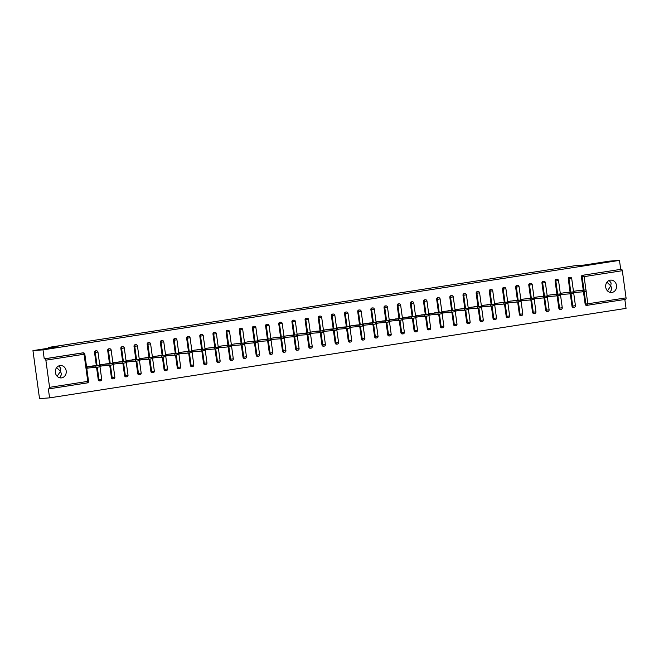 <?xml version="1.0" encoding="UTF-8"?>
<svg xmlns="http://www.w3.org/2000/svg" width="659" height="659" viewBox="0 0 659 659"><rect width="100%" height="100%" fill="white"/><g stroke="black" fill="none" stroke-linecap="round" stroke-linejoin="round"><path stroke-width="0.99" d="M58.857 365.885L60.801 368.397L60.447 371.322L61.6 374.23L59.812 377.805M57.16 347.318L45.619 348.998L57.16 347.318M609.18 280.47L611.124 282.983L610.769 285.899L611.914 288.807L610.127 292.382M607.483 261.903L595.942 263.584L607.483 261.903M57.16 376.281L60.447 371.322L56.625 367.623M607.474 290.858L610.769 285.899L606.947 282.209M611.956 292.448A6.203 5.461 85.7 0 0 616.536 285.685A6.203 5.461 85.7 0 0 610.646 280.124A6.203 5.461 85.7 0 0 610.267 280.166A6.203 5.461 85.7 0 0 605.687 286.929A6.203 5.461 85.7 0 0 611.577 292.497A6.203 5.461 85.7 0 0 611.956 292.448M61.633 377.871A6.203 5.461 85.7 0 0 66.213 371.108A6.203 5.461 85.7 0 0 60.331 365.539A6.203 5.461 85.7 0 0 59.953 365.58A6.203 5.461 85.7 0 0 55.364 372.351A6.203 5.461 85.7 0 0 61.254 377.912A6.203 5.461 85.7 0 0 61.633 377.871M49.582 397.863L48.354 388.884L49.087 388.826A1.458 0.692 -98.8 0 0 49.573 387.335L45.858 360.176A1.458 0.692 -98.8 0 0 44.969 358.784L44.235 358.842L43.008 349.863L32.95 350.621L39.524 398.613L49.582 397.863L626.05 308.379L624.831 299.466M87.202 366.775L87.153 368.076M100.357 364.732L100.308 366.033M113.521 362.689L113.472 363.99M126.676 360.654L126.627 361.948M139.84 358.611L139.79 359.905M152.995 356.568L152.946 357.862M166.15 354.526L166.109 355.819M179.314 352.483L179.264 353.776M192.469 350.44L192.428 351.733M205.633 348.397L205.583 349.69M218.788 346.354L218.747 347.647M231.952 344.311L231.902 345.604M245.107 342.268L245.057 343.561M258.27 340.225L258.221 341.519M271.426 338.182L271.376 339.484M284.589 336.139L284.54 337.441M297.744 334.097L297.695 335.398M310.908 332.054L310.859 333.355M324.063 330.011L324.014 331.312M337.219 327.968L337.177 329.269M350.382 325.925L350.333 327.226M363.537 323.882L363.496 325.184M376.701 321.839L376.651 323.141M389.856 319.804L389.815 321.098M403.02 317.762L402.97 319.055M416.175 315.719L416.126 317.012M429.339 313.676L429.289 314.969M442.494 311.633L442.444 312.926M455.657 309.59L455.608 310.883M468.813 307.547L468.763 308.84M481.976 305.504L481.927 306.797M495.131 303.461L495.082 304.755M508.295 301.418L508.246 302.712M521.45 299.375L521.401 300.669M534.606 297.333L534.564 298.634M547.769 295.29L547.72 296.591M560.924 293.247L560.883 294.548M32.95 350.621L58.091 346.716L48.445 347.433L48.552 348.199M48.445 347.433L574.64 265.766L584.286 265.042L609.418 261.137L619.476 260.387L620.704 269.366L582.49 275.297L620.704 269.366M621.437 269.309A1.458 0.692 81.2 0 1 622.327 270.701L626.05 297.86A1.458 0.692 81.2 0 1 625.58 299.351A1.458 0.692 81.2 0 1 625.556 299.351L587.391 305.274A1.458 0.692 81.2 0 1 587.342 305.282A1.458 1.277 -94.3 0 1 585.884 304.038L584.187 291.673M574.088 291.204L574.038 292.505M49.087 388.826A1.458 0.692 -98.8 0 0 49.112 388.826L87.326 382.895A1.458 0.692 -98.8 0 0 87.787 381.404L84.064 354.245L45.858 360.176M43.008 349.863L619.476 260.387M576.51 292.299L574.063 292.678L573.865 291.237L581.905 290.191M44.235 358.842L82.449 352.911A1.458 1.277 -94.3 0 1 82.622 352.894M587.169 305.298L586.609 305.339A1.458 1.277 -94.3 0 1 585.143 304.096L583.454 291.764M583.231 290.092L581.427 276.928A1.458 1.277 -94.3 0 1 582.49 275.297M99.723 380.91A1.458 1.277 -94.3 0 1 98.257 379.666L96.568 367.335M96.338 365.663L94.542 352.499A1.458 1.277 -94.3 0 1 95.786 350.852M112.878 378.867A1.458 1.277 -94.3 0 1 111.42 377.623L109.732 365.292M109.501 363.62L107.697 350.464A1.458 1.277 -94.3 0 1 108.941 348.809M126.042 376.824A1.458 1.277 -94.3 0 1 124.576 375.581L122.887 363.249M122.656 361.577L120.852 348.422A1.458 1.277 -94.3 0 1 122.104 346.766M139.197 374.782A1.458 1.277 -94.3 0 1 137.739 373.538L136.051 361.206M135.82 359.534L134.016 346.379A1.458 1.277 -94.3 0 1 135.26 344.723M152.361 372.739A1.458 1.277 -94.3 0 1 150.895 371.495L149.206 359.171M148.975 357.491L147.171 344.336A1.458 1.277 -94.3 0 1 148.423 342.68M165.516 370.696A1.458 1.277 -94.3 0 1 164.058 369.452L162.369 357.129M162.139 355.448L160.335 342.293A1.458 1.277 -94.3 0 1 161.579 340.645M178.68 368.653A1.458 1.277 -94.3 0 1 177.213 367.409L175.525 355.086M175.294 353.405L173.49 340.25A1.458 1.277 -94.3 0 1 174.742 338.602M191.835 366.61A1.458 1.277 -94.3 0 1 190.369 365.366L188.68 353.043M188.458 351.371L186.654 338.207A1.458 1.277 -94.3 0 1 187.897 336.56M204.99 364.567A1.458 1.277 -94.3 0 1 203.532 363.331L201.843 351M201.613 349.328L199.809 336.164A1.458 1.277 -94.3 0 1 201.061 334.517M218.154 362.532A1.458 1.277 -94.3 0 1 216.687 361.289L214.999 348.957M214.776 347.285L212.972 334.121A1.458 1.277 -94.3 0 1 214.216 332.474M231.309 360.489A1.458 1.277 -94.3 0 1 229.851 359.246L228.162 346.914M227.932 345.242L226.128 332.078A1.458 1.277 -94.3 0 1 227.371 330.431M244.473 358.447A1.458 1.277 -94.3 0 1 243.006 357.203L241.318 344.871M241.087 343.199L239.291 330.035A1.458 1.277 -94.3 0 1 240.535 328.388M257.628 356.404A1.458 1.277 -94.3 0 1 256.17 355.16L254.481 342.828M254.25 341.156L252.446 327.993A1.458 1.277 -94.3 0 1 253.69 326.345M270.791 354.361A1.458 1.277 -94.3 0 1 269.325 353.117L267.636 340.785M267.406 339.113L265.61 325.95A1.458 1.277 -94.3 0 1 266.854 324.302M283.947 352.318A1.458 1.277 -94.3 0 1 282.489 351.074L280.8 338.742M280.569 337.07L278.765 323.907A1.458 1.277 -94.3 0 1 280.009 322.259M297.11 350.275A1.458 1.277 -94.3 0 1 295.644 349.031L293.955 336.7M293.725 335.027L291.921 321.864A1.458 1.277 -94.3 0 1 293.173 320.216M310.265 348.232A1.458 1.277 -94.3 0 1 308.807 346.988L307.119 334.657M306.888 332.984L305.084 319.821A1.458 1.277 -94.3 0 1 306.328 318.173M323.429 346.189A1.458 1.277 -94.3 0 1 321.963 344.945L320.274 332.614M320.043 330.942L318.239 317.778A1.458 1.277 -94.3 0 1 319.491 316.131M336.584 344.146A1.458 1.277 -94.3 0 1 335.126 342.902L333.438 330.571M333.207 328.899L331.403 315.735A1.458 1.277 -94.3 0 1 332.647 314.088M349.748 342.103A1.458 1.277 -94.3 0 1 348.281 340.86L346.593 328.528M346.362 326.856L344.558 313.692A1.458 1.277 -94.3 0 1 345.81 312.045M362.903 340.06A1.458 1.277 -94.3 0 1 361.445 338.817L359.748 326.485M359.526 324.813L357.722 311.649A1.458 1.277 -94.3 0 1 358.966 310.002M376.067 338.018A1.458 1.277 -94.3 0 1 374.6 336.774L372.912 324.442M372.681 322.77L370.877 309.615A1.458 1.277 -94.3 0 1 372.129 307.959M389.222 335.975A1.458 1.277 -94.3 0 1 387.756 334.731L386.067 322.399M385.844 320.727L384.04 307.572A1.458 1.277 -94.3 0 1 385.284 305.916M402.377 333.932A1.458 1.277 -94.3 0 1 400.919 332.688L399.23 320.356M399 318.684L397.196 305.529A1.458 1.277 -94.3 0 1 398.44 303.873M415.541 331.889A1.458 1.277 -94.3 0 1 414.074 330.645L412.386 318.322M412.163 316.641L410.359 303.486A1.458 1.277 -94.3 0 1 411.603 301.83M428.696 329.846A1.458 1.277 -94.3 0 1 427.238 328.602L425.549 316.279M425.319 314.598L423.515 301.443A1.458 1.277 -94.3 0 1 424.758 299.796M441.859 327.803A1.458 1.277 -94.3 0 1 440.393 326.559L438.705 314.236M438.474 312.555L436.678 299.4A1.458 1.277 -94.3 0 1 437.922 297.753M455.015 325.76A1.458 1.277 -94.3 0 1 453.557 324.516L451.868 312.193M451.637 310.521L449.833 297.357A1.458 1.277 -94.3 0 1 451.077 295.71M468.178 323.717A1.458 1.277 -94.3 0 1 466.712 322.482L465.023 310.15M464.793 308.478L462.997 295.314A1.458 1.277 -94.3 0 1 464.241 293.667M481.334 321.683A1.458 1.277 -94.3 0 1 479.876 320.439L478.187 308.107M477.956 306.435L476.152 293.271A1.458 1.277 -94.3 0 1 477.396 291.624M494.497 319.64A1.458 1.277 -94.3 0 1 493.031 318.396L491.342 306.064M491.112 304.392L489.308 291.229A1.458 1.277 -94.3 0 1 490.56 289.581M507.652 317.597A1.458 1.277 -94.3 0 1 506.194 316.353L504.506 304.021M504.275 302.349L502.471 289.186A1.458 1.277 -94.3 0 1 503.715 287.538M520.816 315.554A1.458 1.277 -94.3 0 1 519.35 314.31L517.661 301.979M517.43 300.306L515.626 287.143A1.458 1.277 -94.3 0 1 516.878 285.495M533.971 313.511A1.458 1.277 -94.3 0 1 532.513 312.267L530.824 299.936M530.594 298.263L528.79 285.1A1.458 1.277 -94.3 0 1 530.034 283.452M547.135 311.468A1.458 1.277 -94.3 0 1 545.668 310.224L543.98 297.893M543.749 296.221L541.945 283.057A1.458 1.277 -94.3 0 1 543.197 281.409M560.29 309.425A1.458 1.277 -94.3 0 1 558.824 308.181L557.135 295.85M556.913 294.178L555.109 281.014A1.458 1.277 -94.3 0 1 556.353 279.367M573.454 307.382A1.458 1.277 -94.3 0 1 571.987 306.138L570.299 293.807M570.068 292.135L568.264 278.971A1.458 1.277 -94.3 0 1 569.516 277.324M568.75 292.234L560.71 293.28L560.908 294.721L563.346 294.342M555.586 294.276L547.547 295.323L547.744 296.764L550.191 296.385M542.431 296.319L534.391 297.366L534.589 298.807L537.036 298.428M529.268 298.362L521.228 299.408L521.426 300.85L523.872 300.471M516.112 300.405L508.073 301.451L508.27 302.893L510.717 302.514M502.949 302.448L494.909 303.494L495.107 304.936L497.553 304.557M489.794 304.491L481.754 305.537L481.951 306.979L484.398 306.6M476.63 306.534L468.59 307.58L468.788 309.022L471.234 308.643M463.475 308.577L455.435 309.623L455.633 311.064L458.079 310.686M450.311 310.62L442.271 311.666L442.469 313.107L444.916 312.728M437.156 312.654L429.116 313.709L429.314 315.15L431.76 314.771M424.001 314.697L415.953 315.752L416.15 317.193L418.597 316.806M410.837 316.74L402.797 317.795L402.995 319.236L405.442 318.849M397.682 318.783L389.642 319.837L389.831 321.271L392.278 320.892M384.518 320.826L376.478 321.88L376.676 323.314L379.123 322.935M371.363 322.869L363.323 323.923L363.521 325.357L365.967 324.978M358.199 324.912L350.16 325.966L350.357 327.399L352.804 327.021M345.044 326.955L337.004 328.001L337.202 329.442L339.649 329.063M331.881 328.998L323.841 330.044L324.039 331.485L326.485 331.106M318.725 331.04L310.686 332.087L310.883 333.528L313.33 333.149M305.562 333.083L297.522 334.129L297.72 335.571L300.166 335.192M292.407 335.126L284.367 336.172L284.564 337.614L287.011 337.235M279.243 337.169L271.203 338.215L271.401 339.657L273.847 339.278M266.088 339.212L258.048 340.258L258.246 341.7L260.692 341.321M252.924 341.255L244.884 342.301L245.082 343.743L247.529 343.364M239.769 343.298L231.729 344.344L231.927 345.786L234.373 345.407M226.614 345.341L218.574 346.387L218.763 347.828L221.21 347.45M213.45 347.384L205.41 348.43L205.608 349.871L208.055 349.492M200.295 349.427L192.255 350.473L192.453 351.914L194.891 351.535M187.131 351.469L179.091 352.516L179.289 353.957L181.736 353.578M173.976 353.504L165.936 354.558L166.134 356L168.58 355.621M160.812 355.547L152.773 356.601L152.97 358.043L155.417 357.656M147.657 357.59L139.617 358.644L139.815 360.086L142.262 359.699M134.494 359.633L126.454 360.687L126.652 362.12L129.098 361.742M121.338 361.676L113.299 362.73L113.496 364.163L115.943 363.784M108.175 363.719L100.135 364.773L100.333 366.206L102.779 365.827M95.02 365.761L86.98 366.816L87.177 368.249L89.624 367.87M586.008 289.902L586.205 291.336L582.869 291.822L582.671 290.388L586.008 289.902L579.442 290.372M582.671 290.388L576.312 290.858M582.869 291.822L574.261 292.472M572.852 291.945L573.05 293.379L569.706 293.865L569.516 292.431L572.852 291.945L566.287 292.415M569.516 292.431L563.157 292.901M569.706 293.865L561.097 294.507M559.689 293.988L559.886 295.421L556.55 295.907L556.353 294.466L559.689 293.988L553.123 294.458M556.353 294.466L549.993 294.944M556.55 295.907L547.942 296.55M546.533 296.023L546.731 297.464L543.395 297.95L543.197 296.509L546.533 296.023L539.968 296.501M543.197 296.509L536.838 296.987M543.395 297.95L534.779 298.593M533.37 298.066L533.568 299.507L530.231 299.993L530.034 298.552L533.37 298.066L526.805 298.543M530.034 298.552L523.674 299.029M530.231 299.993L521.623 300.636M520.215 300.109L520.412 301.55L517.076 302.036L516.878 300.595L520.215 300.109L513.649 300.586M516.878 300.595L510.519 301.072M517.076 302.036L508.468 302.679M507.051 302.151L507.249 303.593L503.913 304.079L503.715 302.638L507.051 302.151L500.486 302.629M503.715 302.638L497.356 303.115M503.913 304.079L495.304 304.722M493.896 304.194L494.093 305.636L490.757 306.122L490.56 304.68L493.896 304.194L487.331 304.672M490.56 304.68L484.2 305.158M490.757 306.122L482.149 306.764M480.732 306.237L480.93 307.679L477.594 308.165L477.396 306.723L480.732 306.237L474.167 306.715M477.396 306.723L471.037 307.201M477.594 308.165L468.986 308.807M467.577 308.28L467.775 309.722L464.438 310.208L464.241 308.766L467.577 308.28L461.012 308.758M464.241 308.766L457.881 309.244M464.438 310.208L455.83 310.85M454.413 310.323L454.611 311.765L451.275 312.251L451.077 310.809L454.413 310.323L447.848 310.801M451.077 310.809L444.718 311.287M451.275 312.251L442.667 312.893M441.258 312.366L441.456 313.808L438.12 314.294L437.922 312.852L441.258 312.366L434.693 312.844M437.922 312.852L431.563 313.33M438.12 314.294L429.511 314.936M428.103 314.409L428.301 315.85L424.956 316.336L424.758 314.895L428.103 314.409L421.521 314.887M424.758 314.895L418.399 315.373M424.956 316.336L416.348 316.979M414.939 316.452L415.137 317.893L411.801 318.379L411.603 316.938L414.939 316.452L408.374 316.93M411.603 316.938L405.244 317.416M411.801 318.379L403.193 319.022M401.784 318.495L401.982 319.936L398.637 320.422L398.448 318.981L401.784 318.495L395.202 318.972M398.448 318.981L392.089 319.458M398.637 320.422L390.029 321.065M388.621 320.538L388.818 321.979L385.482 322.465L385.284 321.024L388.621 320.538L382.055 321.015M385.284 321.024L378.925 321.501M385.482 322.465L376.874 323.108M375.465 322.581L375.663 324.022L372.327 324.508L372.129 323.067L375.465 322.581L368.883 323.058M372.129 323.067L365.77 323.536M372.327 324.508L363.71 325.151M362.302 324.623L362.499 326.065L359.163 326.551L358.966 325.109L362.302 324.623L355.736 325.101M358.966 325.109L352.606 325.579M359.163 326.551L350.555 327.193M349.146 326.666L349.344 328.108L346.008 328.586L345.81 327.152L349.146 326.666L342.573 327.144M345.81 327.152L339.451 327.622M346.008 328.586L337.392 329.236M335.983 328.709L336.181 330.143L332.844 330.629L332.647 329.195L335.983 328.709L329.418 329.179M332.647 329.195L326.287 329.665M332.844 330.629L324.236 331.279M322.828 330.752L323.025 332.185L319.689 332.671L319.491 331.238L322.828 330.752L316.254 331.222M319.491 331.238L313.132 331.708M319.689 332.671L311.081 333.322M309.664 332.795L309.862 334.228L306.526 334.714L306.328 333.281L309.664 332.795L303.099 333.265M306.328 333.281L299.969 333.751M306.526 334.714L297.917 335.357M296.509 334.838L296.707 336.271L293.37 336.757L293.173 335.316L296.509 334.838L289.935 335.307M293.173 335.316L286.813 335.793M293.37 336.757L284.762 337.4M283.345 336.873L283.543 338.314L280.207 338.8L280.009 337.359L283.345 336.873L276.78 337.35M280.009 337.359L273.65 337.836M280.207 338.8L271.599 339.443M270.19 338.915L270.388 340.357L267.052 340.843L266.854 339.401L270.19 338.915L263.616 339.393M266.854 339.401L260.494 339.879M267.052 340.843L258.443 341.486M257.035 340.958L257.224 342.4L253.888 342.886L253.69 341.444L257.035 340.958L250.461 341.436M253.69 341.444L247.331 341.922M253.888 342.886L245.28 343.528M243.871 343.001L244.069 344.443L240.733 344.929L240.535 343.487L243.871 343.001L237.298 343.479M240.535 343.487L234.176 343.965M240.733 344.929L232.125 345.571M230.716 345.044L230.914 346.486L227.569 346.972L227.371 345.53L230.716 345.044L224.151 345.522M227.371 345.53L221.012 346.008M227.569 346.972L218.961 347.614M217.552 347.087L217.75 348.529L214.414 349.015L214.216 347.573L217.552 347.087L210.979 347.565M214.216 347.573L207.857 348.051M214.414 349.015L205.806 349.657M204.397 349.13L204.595 350.572L201.25 351.058L201.061 349.616L204.397 349.13L197.832 349.608M201.061 349.616L194.702 350.094M201.25 351.058L192.642 351.7M191.234 351.173L191.431 352.614L188.095 353.1L187.897 351.659L191.234 351.173L184.66 351.651M187.897 351.659L181.538 352.137M188.095 353.1L179.487 353.743M178.078 353.216L178.276 354.657L174.94 355.143L174.742 353.702L178.078 353.216L171.513 353.694M174.742 353.702L168.383 354.18M174.94 355.143L166.323 355.786M164.915 355.259L165.112 356.7L161.776 357.186L161.579 355.745L164.915 355.259L158.341 355.736M161.579 355.745L155.219 356.222M161.776 357.186L153.168 357.829M151.759 357.302L151.957 358.743L148.621 359.229L148.423 357.788L151.759 357.302L145.194 357.779M148.423 357.788L142.064 358.265M148.621 359.229L140.013 359.872M138.596 359.344L138.794 360.786L135.457 361.272L135.26 359.83L138.596 359.344L132.022 359.822M135.26 359.83L128.9 360.308M135.457 361.272L126.849 361.915M125.441 361.387L125.638 362.829L122.302 363.315L122.104 361.873L125.441 361.387L118.875 361.865M122.104 361.873L115.745 362.351M122.302 363.315L113.694 363.957M112.277 363.43L112.475 364.872L109.139 365.358L108.941 363.916L112.277 363.43L105.704 363.908M108.941 363.916L102.582 364.386M109.139 365.358L100.53 366M99.122 365.473L99.32 366.915L95.983 367.401L95.786 365.959L99.122 365.473L92.557 365.951M95.786 365.959L89.426 366.429M95.983 367.401L87.375 368.043M622.327 270.701L584.113 276.632L585.933 289.894M586.131 291.369L587.836 303.791L626.05 297.86M583.965 290.034L582.161 276.879A1.458 1.277 85.7 0 1 583.231 275.24A1.458 0.692 81.2 0 1 584.113 276.632L581.427 276.928M585.143 304.096L587.836 303.791A1.458 0.692 81.2 0 1 587.367 305.282L625.58 299.351M49.573 387.335L88.537 381.264L84.822 354.097A1.458 1.458 0 0 0 83.273 352.845A1.458 1.277 -94.3 0 0 83.182 352.853L82.449 352.911M44.969 358.784L83.182 352.853A1.458 0.692 -98.8 0 1 84.064 354.245L84.822 354.097M88.537 381.264A1.458 1.458 0 0 1 87.326 382.895A1.458 0.692 -98.8 0 1 87.293 382.895L49.137 388.818M571.987 306.138L575.431 305.685L571.707 278.526A1.458 1.458 0 0 0 570.159 277.274A1.458 1.277 -94.3 0 0 570.068 277.282A1.458 1.277 85.7 0 0 568.997 278.922L568.264 278.971M570.801 292.077L568.997 278.922L571.707 278.526M573.363 307.391L574.096 307.333A1.458 1.458 0 0 0 574.211 307.325A1.458 1.277 -94.3 0 1 572.72 306.081L571.032 293.716M558.824 308.181L559.565 308.124L557.868 295.759M557.646 294.12L555.842 280.965L555.109 281.014M545.668 310.224L546.402 310.167L544.713 297.802M544.482 296.163L542.678 283.008L541.945 283.057M532.513 312.267L533.246 312.209L531.549 299.845M531.327 298.206L529.523 285.042L528.79 285.1M519.35 314.31L520.083 314.252L518.394 301.888M518.163 300.249L516.368 287.085L515.626 287.143M506.194 316.353L506.928 316.295L505.231 303.931M505.008 302.292L503.204 289.128L502.471 289.186M493.031 318.396L493.764 318.338L492.075 305.974M491.845 304.334L490.049 291.171L489.308 291.229M479.876 320.439L480.609 320.381L478.912 308.017M478.689 306.377L476.885 293.214L476.152 293.271M466.712 322.482L467.445 322.424L465.756 310.059M465.534 308.42L463.73 295.257L462.997 295.314M453.557 324.516L454.29 324.467L452.593 312.102M452.371 310.463L450.567 297.3L449.833 297.357M440.393 326.559L441.126 326.51L439.438 314.145M439.215 312.506L437.411 299.343L436.678 299.4M427.238 328.602L427.971 328.553L426.274 316.188M426.052 314.549L424.248 301.385L423.515 301.443M414.074 330.645L414.816 330.596L413.119 318.231M412.896 316.592L411.092 303.428L410.359 303.486M400.919 332.688L401.652 332.638L399.955 320.266M399.733 318.635L397.929 305.471L397.196 305.529M387.756 334.731L388.497 334.681L386.8 322.309M386.578 320.678L384.774 307.514L384.04 307.572M374.6 336.774L375.333 336.716L373.645 324.352M373.414 322.721L371.61 309.557L370.877 309.615M361.445 338.817L362.178 338.759L360.481 326.394M360.259 324.763L358.455 311.6L357.722 311.649M348.281 340.86L349.015 340.802L347.326 328.437M347.095 326.798L345.3 313.643L344.558 313.692M335.126 342.902L335.859 342.845L334.162 330.48M333.94 328.841L332.136 315.686L331.403 315.735M321.963 344.945L322.696 344.888L321.007 332.523M320.776 330.884L318.981 317.729L318.239 317.778M308.807 346.988L309.541 346.931L307.844 334.566M307.621 332.927L305.817 319.772L305.084 319.821M295.644 349.031L296.377 348.973L294.688 336.609M294.466 334.97L292.662 321.814L291.921 321.864M282.489 351.074L283.222 351.016L281.525 338.652M281.302 337.013L279.498 323.857L278.765 323.907M269.325 353.117L270.058 353.059L268.37 340.695M268.147 339.055L266.343 325.892L265.61 325.95M256.17 355.16L256.903 355.102L255.206 342.738M254.984 341.098L253.18 327.935L252.446 327.993M243.006 357.203L243.748 357.145L242.051 344.781M241.828 343.141L240.024 329.978L239.291 330.035M229.851 359.246L230.584 359.188L228.887 346.823M228.665 345.184L226.861 332.021L226.128 332.078M216.687 361.289L217.429 361.231L215.732 348.866M215.509 347.227L213.705 334.064L212.972 334.121M203.532 363.331L204.265 363.274L202.577 350.909M202.346 349.27L200.542 336.106L199.809 336.164M190.369 365.366L191.11 365.317L189.413 352.952M189.191 351.313L187.387 338.149L186.654 338.207M177.213 367.409L177.946 367.36L176.258 354.995M176.027 353.356L174.223 340.192L173.49 340.25M164.058 369.452L164.791 369.402L163.094 357.038M162.872 355.399L161.068 342.235L160.335 342.293M150.895 371.495L151.628 371.445L149.939 359.081M149.708 357.442L147.913 344.278L147.171 344.336M137.739 373.538L138.472 373.488L136.775 361.116M136.553 359.484L134.749 346.321L134.016 346.379M124.576 375.581L125.309 375.531L123.62 363.158M123.39 361.527L121.594 348.364L120.852 348.422M111.42 377.623L112.154 377.566L110.457 365.201M110.234 363.57L108.43 350.407L107.697 350.464M98.257 379.666L98.99 379.609L97.301 367.244M97.079 365.613L95.275 352.45L94.542 352.499M561.023 309.368A1.458 1.277 -94.3 0 1 559.565 308.124L562.267 307.728L558.544 280.569A1.458 1.458 0 0 0 556.995 279.317A1.458 1.277 -94.3 0 0 556.913 279.325A1.458 1.277 85.7 0 0 555.842 280.965L558.544 280.569M547.044 311.476L547.777 311.419A1.458 1.458 0 0 0 547.893 311.41A1.458 1.277 -94.3 0 1 546.402 310.167L549.112 309.771L545.388 282.612A1.458 1.458 0 0 0 543.84 281.36A1.458 1.277 -94.3 0 0 543.749 281.368A1.458 1.277 85.7 0 0 542.678 283.008L545.388 282.612M534.704 313.453A1.458 1.277 -94.3 0 1 533.246 312.209L535.948 311.814L532.233 284.655A1.458 1.458 0 0 0 530.676 283.403A1.458 1.277 -94.3 0 0 530.594 283.411A1.458 1.277 85.7 0 0 529.523 285.042L532.233 284.655M520.725 315.562L521.458 315.504A1.458 1.458 0 0 0 521.574 315.496A1.458 1.277 -94.3 0 1 520.083 314.252L522.793 313.857L519.07 286.698A1.458 1.458 0 0 0 517.521 285.446A1.458 1.277 -94.3 0 0 517.43 285.454A1.458 1.277 85.7 0 0 516.368 287.085L519.07 286.698M508.386 317.539A1.458 1.277 -94.3 0 1 506.928 316.295L509.629 315.9L505.914 288.741A1.458 1.458 0 0 0 504.366 287.489A1.458 1.277 -94.3 0 0 504.275 287.497A1.458 1.277 85.7 0 0 503.204 289.128L505.914 288.741M494.407 319.648L495.14 319.59A1.458 1.458 0 0 0 495.255 319.582A1.458 1.277 -94.3 0 1 493.764 318.338L496.474 317.943L492.751 290.784A1.458 1.458 0 0 0 491.202 289.523A1.458 1.277 -94.3 0 0 491.112 289.54A1.458 1.277 85.7 0 0 490.049 291.171L492.751 290.784M482.067 321.625A1.458 1.277 -94.3 0 1 480.609 320.381L483.311 319.986L479.595 292.818A1.458 1.458 0 0 0 478.047 291.566A1.458 1.277 -94.3 0 0 477.956 291.583A1.458 1.277 85.7 0 0 476.885 293.214L479.595 292.818M468.088 323.734L468.821 323.676A1.458 1.458 0 0 0 468.936 323.66A1.458 1.277 -94.3 0 1 467.445 322.424L470.155 322.029L466.432 294.861A1.458 1.458 0 0 0 464.883 293.609A1.458 1.277 -94.3 0 0 464.793 293.626A1.458 1.277 85.7 0 0 463.73 295.257L466.432 294.861M455.756 325.711A1.458 1.277 -94.3 0 1 454.29 324.467L456.992 324.071L453.277 296.904A1.458 1.458 0 0 0 451.728 295.652A1.458 1.277 -94.3 0 0 451.637 295.669A1.458 1.277 85.7 0 0 450.567 297.3L453.277 296.904M442.593 327.754A1.458 1.277 -94.3 0 1 441.126 326.51L443.836 326.114L440.113 298.947A1.458 1.458 0 0 0 438.564 297.695A1.458 1.277 -94.3 0 0 438.474 297.711A1.458 1.277 85.7 0 0 437.411 299.343L440.113 298.947M429.437 329.797A1.458 1.277 -94.3 0 1 427.971 328.553L430.681 328.157L426.958 300.99A1.458 1.458 0 0 0 425.409 299.738A1.458 1.277 -94.3 0 0 425.319 299.746A1.458 1.277 85.7 0 0 424.248 301.385L426.958 300.99M415.45 331.897L416.183 331.848A1.458 1.458 0 0 0 416.299 331.831A1.458 1.277 -94.3 0 1 414.816 330.596L417.518 330.2L413.794 303.033A1.458 1.458 0 0 0 412.246 301.781A1.458 1.277 -94.3 0 0 412.163 301.789A1.458 1.277 85.7 0 0 411.092 303.428L413.794 303.033M403.119 333.882A1.458 1.277 -94.3 0 1 401.652 332.638L404.362 332.243L400.639 305.076A1.458 1.458 0 0 0 399.09 303.824A1.458 1.277 -94.3 0 0 399 303.832A1.458 1.277 85.7 0 0 397.929 305.471L400.639 305.076M389.131 335.983L389.864 335.933A1.458 1.458 0 0 0 389.98 335.917A1.458 1.277 -94.3 0 1 388.497 334.681L391.199 334.286L387.476 307.119A1.458 1.458 0 0 0 385.927 305.867A1.458 1.277 -94.3 0 0 385.844 305.875A1.458 1.277 85.7 0 0 384.774 307.514L387.476 307.119M376.8 337.96A1.458 1.277 -94.3 0 1 375.333 336.716L378.044 336.329L374.32 309.162A1.458 1.458 0 0 0 372.772 307.91A1.458 1.277 -94.3 0 0 372.681 307.918A1.458 1.277 85.7 0 0 371.61 309.557L374.32 309.162M362.812 340.069L363.546 340.019A1.458 1.458 0 0 0 363.661 340.003A1.458 1.277 -94.3 0 1 362.178 338.759L364.88 338.372L361.157 311.205A1.458 1.458 0 0 0 359.608 309.952A1.458 1.277 -94.3 0 0 359.526 309.961A1.458 1.277 85.7 0 0 358.455 311.6L361.157 311.205M350.481 342.046A1.458 1.277 -94.3 0 1 349.015 340.802L351.725 340.415L348.001 313.247A1.458 1.458 0 0 0 346.453 311.995A1.458 1.277 -94.3 0 0 346.362 312.004A1.458 1.277 85.7 0 0 345.3 313.643L348.001 313.247M336.494 344.155L337.235 344.105A1.458 1.458 0 0 0 337.342 344.089A1.458 1.277 -94.3 0 1 335.859 342.845L338.561 342.458L334.846 315.29A1.458 1.458 0 0 0 333.297 314.038A1.458 1.277 -94.3 0 0 333.207 314.046A1.458 1.277 85.7 0 0 332.136 315.686L334.846 315.29M324.162 346.132A1.458 1.277 -94.3 0 1 322.696 344.888L325.406 344.492L321.683 317.333A1.458 1.458 0 0 0 320.134 316.081A1.458 1.277 -94.3 0 0 320.043 316.089A1.458 1.277 85.7 0 0 318.981 317.729L321.683 317.333M310.999 348.174A1.458 1.277 -94.3 0 1 309.541 346.931L312.242 346.535L308.527 319.376A1.458 1.458 0 0 0 306.979 318.124A1.458 1.277 -94.3 0 0 306.888 318.132A1.458 1.277 85.7 0 0 305.817 319.772L308.527 319.376M297.843 350.217A1.458 1.277 -94.3 0 1 296.377 348.973L299.087 348.578L295.364 321.419A1.458 1.458 0 0 0 293.815 320.167A1.458 1.277 -94.3 0 0 293.725 320.175A1.458 1.277 85.7 0 0 292.662 321.814L295.364 321.419M284.68 352.26A1.458 1.277 -94.3 0 1 283.222 351.016L285.924 350.621L282.209 323.462A1.458 1.458 0 0 0 280.66 322.21A1.458 1.277 -94.3 0 0 280.569 322.218A1.458 1.277 85.7 0 0 279.498 323.857L282.209 323.462M271.524 354.303A1.458 1.277 -94.3 0 1 270.058 353.059L272.768 352.664L269.045 325.505A1.458 1.458 0 0 0 267.496 324.253A1.458 1.277 -94.3 0 0 267.406 324.261A1.458 1.277 85.7 0 0 266.343 325.892L269.045 325.505M258.369 356.346A1.458 1.277 -94.3 0 1 256.903 355.102L259.605 354.707L255.89 327.548A1.458 1.458 0 0 0 254.341 326.296A1.458 1.277 -94.3 0 0 254.25 326.304A1.458 1.277 85.7 0 0 253.18 327.935L255.89 327.548M245.206 358.389A1.458 1.277 -94.3 0 1 243.748 357.145L246.45 356.75L242.726 329.591A1.458 1.458 0 0 0 241.178 328.339A1.458 1.277 -94.3 0 0 241.087 328.347A1.458 1.277 85.7 0 0 240.024 329.978L242.726 329.591M232.05 360.432A1.458 1.277 -94.3 0 1 230.584 359.188L233.294 358.793L229.571 331.634A1.458 1.458 0 0 0 228.022 330.373A1.458 1.277 -94.3 0 0 227.932 330.39A1.458 1.277 85.7 0 0 226.861 332.021L229.571 331.634M218.887 362.475A1.458 1.277 -94.3 0 1 217.429 361.231L220.131 360.835L216.407 333.668A1.458 1.458 0 0 0 214.859 332.416A1.458 1.277 -94.3 0 0 214.776 332.433A1.458 1.277 85.7 0 0 213.705 334.064L216.407 333.668M205.732 364.518A1.458 1.277 -94.3 0 1 204.265 363.274L206.975 362.878L203.252 335.711A1.458 1.458 0 0 0 201.703 334.459A1.458 1.277 -94.3 0 0 201.613 334.475A1.458 1.277 85.7 0 0 200.542 336.106L203.252 335.711M192.568 366.561A1.458 1.277 -94.3 0 1 191.11 365.317L193.812 364.921L190.089 337.754A1.458 1.458 0 0 0 188.54 336.502A1.458 1.277 -94.3 0 0 188.458 336.518A1.458 1.277 85.7 0 0 187.387 338.149L190.089 337.754M179.413 368.603A1.458 1.277 -94.3 0 1 177.946 367.36L180.657 366.964L176.933 339.797A1.458 1.458 0 0 0 175.385 338.545A1.458 1.277 -94.3 0 0 175.294 338.561A1.458 1.277 85.7 0 0 174.223 340.192L176.933 339.797M166.249 370.646A1.458 1.277 -94.3 0 1 164.791 369.402L167.493 369.007L163.778 341.84A1.458 1.458 0 0 0 162.221 340.588A1.458 1.277 -94.3 0 0 162.139 340.596A1.458 1.277 85.7 0 0 161.068 342.235L163.778 341.84M153.094 372.689A1.458 1.277 -94.3 0 1 151.628 371.445L154.338 371.05L150.614 343.883A1.458 1.458 0 0 0 149.066 342.631A1.458 1.277 -94.3 0 0 148.975 342.639A1.458 1.277 85.7 0 0 147.913 344.278L150.614 343.883M139.93 374.732A1.458 1.277 -94.3 0 1 138.472 373.488L141.174 373.093L137.459 345.926A1.458 1.458 0 0 0 135.911 344.673A1.458 1.277 -94.3 0 0 135.82 344.682A1.458 1.277 85.7 0 0 134.749 346.321L137.459 345.926M126.775 376.767A1.458 1.277 -94.3 0 1 125.309 375.531L128.019 375.136L124.296 347.968A1.458 1.458 0 0 0 122.747 346.716A1.458 1.277 -94.3 0 0 122.656 346.725A1.458 1.277 85.7 0 0 121.594 348.364L124.296 347.968M113.612 378.81A1.458 1.277 -94.3 0 1 112.154 377.566L114.855 377.179L111.14 350.011A1.458 1.458 0 0 0 109.592 348.759A1.458 1.277 -94.3 0 0 109.501 348.768A1.458 1.277 85.7 0 0 108.43 350.407L111.14 350.011M100.456 380.853A1.458 1.277 -94.3 0 1 98.99 379.609L101.7 379.222L97.977 352.054A1.458 1.458 0 0 0 96.428 350.802A1.458 1.277 -94.3 0 0 96.338 350.81A1.458 1.277 85.7 0 0 95.275 352.45L97.977 352.054M586.518 305.348L587.251 305.29A1.458 1.458 0 0 0 587.367 305.282M574.211 307.325A1.458 1.458 0 0 0 575.431 305.685M569.425 277.324L570.159 277.274M560.199 309.433L560.933 309.376A1.458 1.458 0 0 0 562.267 307.728M556.262 279.367L556.995 279.317M547.893 311.41A1.458 1.458 0 0 0 549.112 309.771M543.107 281.409L543.84 281.36M533.881 313.519L534.622 313.462A1.458 1.458 0 0 0 535.948 311.814M529.943 283.452L530.676 283.403M521.574 315.496A1.458 1.458 0 0 0 522.793 313.857M516.788 285.495L517.521 285.446M507.562 317.605L508.303 317.547A1.458 1.458 0 0 0 509.629 315.9M503.624 287.538L504.366 287.489M495.255 319.582A1.458 1.458 0 0 0 496.474 317.943M490.469 289.581L491.202 289.523M481.243 321.691L481.984 321.633A1.458 1.458 0 0 0 483.311 319.986M477.305 291.624L478.047 291.566M468.936 323.66A1.458 1.458 0 0 0 470.155 322.029M464.15 293.667L464.883 293.609M454.932 325.777L455.666 325.719A1.458 1.458 0 0 0 456.992 324.071M450.995 295.71L451.728 295.652M441.769 327.82L442.502 327.762A1.458 1.458 0 0 0 443.836 326.114M437.831 297.753L438.564 297.695M428.614 329.862L429.347 329.805A1.458 1.458 0 0 0 430.681 328.157M424.676 299.796L425.409 299.738M416.299 331.831A1.458 1.458 0 0 0 417.518 330.2M411.513 301.838L412.246 301.781M402.295 333.94L403.028 333.891A1.458 1.458 0 0 0 404.362 332.243M398.357 303.881L399.09 303.824M389.98 335.917A1.458 1.458 0 0 0 391.199 334.286M385.194 305.924L385.927 305.867M375.976 338.026L376.709 337.976A1.458 1.458 0 0 0 378.044 336.329M372.038 307.967L372.772 307.91M363.661 340.003A1.458 1.458 0 0 0 364.88 338.372M358.875 310.01L359.608 309.952M349.657 342.112L350.39 342.062A1.458 1.458 0 0 0 351.725 340.415M345.72 312.053L346.453 311.995M337.342 344.089A1.458 1.458 0 0 0 338.561 342.458M332.556 314.096L333.297 314.038M323.338 346.197L324.071 346.14A1.458 1.458 0 0 0 325.406 344.492M319.401 316.131L320.134 316.081M310.175 348.24L310.916 348.183A1.458 1.458 0 0 0 312.242 346.535M306.237 318.173L306.979 318.124M297.02 350.283L297.753 350.226A1.458 1.458 0 0 0 299.087 348.578M293.082 320.216L293.815 320.167M283.864 352.326L284.597 352.268A1.458 1.458 0 0 0 285.924 350.621M279.918 322.259L280.66 322.21M270.701 354.369L271.434 354.311A1.458 1.458 0 0 0 272.768 352.664M266.763 324.302L267.496 324.253M257.545 356.412L258.279 356.354A1.458 1.458 0 0 0 259.605 354.707M253.608 326.345L254.341 326.296M244.382 358.455L245.115 358.397A1.458 1.458 0 0 0 246.45 356.75M240.444 328.388L241.178 328.339M231.227 360.498L231.96 360.44A1.458 1.458 0 0 0 233.294 358.793M227.289 330.431L228.022 330.373M218.063 362.541L218.796 362.483A1.458 1.458 0 0 0 220.131 360.835M214.126 332.474L214.859 332.416M204.908 364.584L205.641 364.526A1.458 1.458 0 0 0 206.975 362.878M200.97 334.517L201.703 334.459M191.744 366.626L192.477 366.569A1.458 1.458 0 0 0 193.812 364.921M187.807 336.56L188.54 336.502M178.589 368.669L179.322 368.612A1.458 1.458 0 0 0 180.657 366.964M174.651 338.602L175.385 338.545M165.425 370.712L166.167 370.655A1.458 1.458 0 0 0 167.493 369.007M161.488 340.645L162.221 340.588M152.27 372.747L153.003 372.697A1.458 1.458 0 0 0 154.338 371.05M148.333 342.688L149.066 342.631M139.107 374.79L139.848 374.74A1.458 1.458 0 0 0 141.174 373.093M135.169 344.731L135.911 344.673M125.951 376.833L126.685 376.783A1.458 1.458 0 0 0 128.019 375.136M122.014 346.774L122.747 346.716M112.788 378.876L113.529 378.826A1.458 1.458 0 0 0 114.855 377.179M108.85 348.817L109.592 348.759M99.633 380.918L100.366 380.869A1.458 1.458 0 0 0 101.7 379.222M95.695 350.86L96.428 350.802M82.532 352.903L83.273 352.845"/></g></svg>
